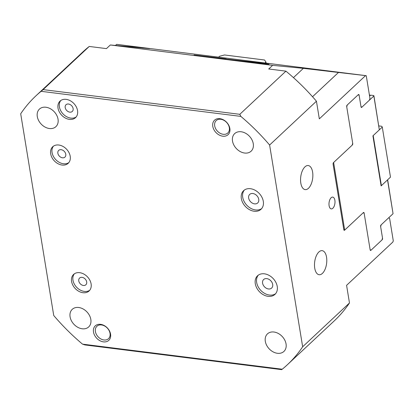 <?xml version="1.0" encoding="UTF-8"?>
<svg xmlns="http://www.w3.org/2000/svg" width="414" height="414" viewBox="0 0 414 414"><rect width="100%" height="100%" fill="white"/><g stroke="black" fill="none" stroke-linecap="round" stroke-linejoin="round"><path stroke-width="0.62" d="M389.61 218.375L393.3 240.901L392.808 242.087L346.585 285.329L349.473 302.976L302.655 346.772L269.612 145.019L316.436 101.218L319.323 118.865L365.546 75.622L366.245 75.69L369.935 98.221L369.454 100.116L361.877 107.2L360.982 106.595L359.098 95.08A1.133 0.559 97.2 0 0 358.69 94.47A1.133 0.559 97.2 0 0 358.384 94.594L347.092 105.156A1.133 0.559 97.2 0 0 346.704 106.672L352.692 143.218L352.205 145.117L333.477 162.635A1.133 0.559 97.2 0 0 333.089 164.151L343.832 229.734A1.133 0.559 97.2 0 0 344.241 230.344A1.133 0.559 97.2 0 0 344.546 230.22L363.275 212.703L364.165 213.308L370.152 249.854A1.133 0.559 97.2 0 0 370.561 250.465A1.133 0.559 97.2 0 0 370.866 250.341L382.158 239.778A1.133 0.559 97.2 0 0 382.546 238.262L380.657 226.748L381.144 224.849L388.715 217.764L389.61 218.375M115.444 45.473L116.634 44.365L117.333 44.433L366.245 75.69M318.889 251.966A12.13 6.013 -82.8 0 1 322.154 250.651A12.13 6.013 -82.8 0 1 326.796 260.215A12.13 6.013 -82.8 0 1 322.397 273.406A12.13 6.013 -82.8 0 1 319.132 274.72A12.13 6.013 -82.8 0 1 314.49 265.162A12.13 6.013 -82.8 0 1 318.889 251.966M304.952 166.858A12.13 6.013 -82.8 0 1 308.218 165.543A12.13 6.013 -82.8 0 1 312.86 175.106A12.13 6.013 -82.8 0 1 308.461 188.298A12.13 6.013 -82.8 0 1 305.196 189.612A12.13 6.013 -82.8 0 1 300.554 180.049A12.13 6.013 -82.8 0 1 304.952 166.858M73.118 108.582A4.59 3.426 46.9 0 1 72.3 111.438A4.59 3.426 46.9 0 1 68.155 111.589A4.59 3.426 46.9 0 1 65.205 107.588A4.59 3.426 46.9 0 1 66.028 104.732A4.59 3.426 46.9 0 1 70.168 104.582A4.59 3.426 46.9 0 1 73.118 108.582M65.774 154.246A4.59 3.426 46.9 0 1 64.957 157.097A4.59 3.426 46.9 0 1 60.817 157.248A4.59 3.426 46.9 0 1 57.862 153.252A4.59 3.426 46.9 0 1 58.684 150.396A4.59 3.426 46.9 0 1 62.825 150.246A4.59 3.426 46.9 0 1 65.774 154.246M86.681 281.908A4.59 3.426 46.9 0 1 85.864 284.765A4.59 3.426 46.9 0 1 81.718 284.915A4.59 3.426 46.9 0 1 78.769 280.915A4.59 3.426 46.9 0 1 79.591 278.058A4.59 3.426 46.9 0 1 83.731 277.908A4.59 3.426 46.9 0 1 86.681 281.908M258.74 199.315A5.853 4.368 46.9 0 1 257.699 202.958A5.853 4.368 46.9 0 1 252.416 203.15A5.853 4.368 46.9 0 1 248.654 198.047A5.853 4.368 46.9 0 1 249.699 194.409A5.853 4.368 46.9 0 1 254.983 194.218A5.853 4.368 46.9 0 1 258.74 199.315M272.681 284.423A5.853 4.368 46.9 0 1 271.636 288.066A5.853 4.368 46.9 0 1 266.352 288.258A5.853 4.368 46.9 0 1 262.59 283.16A5.853 4.368 46.9 0 1 263.635 279.517A5.853 4.368 46.9 0 1 268.919 279.326A5.853 4.368 46.9 0 1 272.681 284.423M244.348 190.067A12.746 9.506 -133.1 0 0 242.718 197.302A12.746 9.506 -133.1 0 0 250.377 208.107A12.746 9.506 -133.1 0 0 261.674 208.589M241.341 198.591A12.746 9.506 46.9 0 1 243.613 190.668A12.746 9.506 46.9 0 1 259.262 193.478A12.746 9.506 46.9 0 1 261.027 209.277A12.746 9.506 46.9 0 1 249.528 209.696A12.746 9.506 46.9 0 1 241.341 198.591M258.284 275.175A12.746 9.506 -133.1 0 0 256.654 282.415A12.746 9.506 -133.1 0 0 264.313 293.215A12.746 9.506 -133.1 0 0 275.61 293.697M255.278 283.704A12.746 9.506 46.9 0 1 257.555 275.776A12.746 9.506 46.9 0 1 273.199 278.586A12.746 9.506 46.9 0 1 274.963 294.385A12.746 9.506 46.9 0 1 263.464 294.804A12.746 9.506 46.9 0 1 255.278 283.704M74.349 273.835A11.328 8.451 -133.1 0 0 72.962 280.185A11.328 8.451 -133.1 0 0 79.711 289.748A11.328 8.451 -133.1 0 0 89.729 290.276M71.586 281.473A11.328 8.451 46.9 0 1 73.609 274.425A11.328 8.451 46.9 0 1 87.52 276.925A11.328 8.451 46.9 0 1 89.088 290.97A11.328 8.451 46.9 0 1 78.867 291.342A11.328 8.451 46.9 0 1 71.586 281.473M53.442 146.173A11.328 8.451 -133.1 0 0 52.06 152.523A11.328 8.451 -133.1 0 0 58.809 162.086A11.328 8.451 -133.1 0 0 68.822 162.609M50.684 153.811A11.328 8.451 46.9 0 1 52.702 146.763A11.328 8.451 46.9 0 1 66.613 149.263A11.328 8.451 46.9 0 1 68.181 163.307A11.328 8.451 46.9 0 1 57.96 163.68A11.328 8.451 46.9 0 1 50.684 153.811M60.78 100.509A11.328 8.451 -133.1 0 0 59.399 106.859A11.328 8.451 -133.1 0 0 66.147 116.427A11.328 8.451 -133.1 0 0 76.166 116.95M58.022 108.147A11.328 8.451 46.9 0 1 60.046 101.104A11.328 8.451 46.9 0 1 73.956 103.598A11.328 8.451 46.9 0 1 75.524 117.648A11.328 8.451 46.9 0 1 65.303 118.016A11.328 8.451 46.9 0 1 58.022 108.147M243.774 61.293L256.152 62.674L243.774 61.293M247.851 61.567L239.38 60.744L257.725 62.856L247.851 61.567M257.689 63.078L255.257 62.804M250.056 62.203L245.756 61.691M240.524 61.06L238.06 60.755M269.612 145.019A184.07 137.329 -133.1 0 0 240.844 116.396L41.11 91.313A184.07 137.329 -133.1 0 0 35.925 95.846A184.07 137.329 -133.1 0 0 20.7 113.762L53.737 315.515A184.07 137.329 -133.1 0 0 82.51 344.137A213.391 45.483 14.3 0 0 84.927 344.934L281.613 369.635A213.391 45.483 14.3 0 0 282.244 369.221A184.07 137.329 -133.1 0 0 287.43 364.687A184.07 137.329 -133.1 0 0 302.655 346.772M194.068 55.005L226.261 58.897L194.068 55.005M258.367 62.711L226.794 59.186L258.45 63.166L268.976 64.191L258.367 62.711M332.851 208.258A5.946 2.95 97.2 0 0 335.004 201.784A5.946 2.95 97.2 0 0 332.732 197.1A5.946 2.95 97.2 0 0 331.128 197.742A5.946 2.95 97.2 0 0 328.975 204.211A5.946 2.95 97.2 0 0 331.247 208.899A5.946 2.95 97.2 0 0 332.851 208.258M100.597 324.343A9.91 7.395 -133.1 0 0 93.492 332.033A9.91 7.395 -133.1 0 0 103.469 341.866A9.91 7.395 -133.1 0 0 110.574 334.176A9.91 7.395 -133.1 0 0 100.597 324.343M103.95 339.972A8.497 6.339 -133.1 0 0 108.525 338.662A8.497 6.339 -133.1 0 0 109.12 330.636A8.497 6.339 -133.1 0 0 101.492 324.949A8.497 6.339 -133.1 0 0 96.917 326.258A8.497 6.339 -133.1 0 0 96.322 334.284A8.497 6.339 -133.1 0 0 103.95 339.972M219.886 118.668A9.91 7.395 -133.1 0 0 212.78 126.358A9.91 7.395 -133.1 0 0 222.758 136.19A9.91 7.395 -133.1 0 0 229.863 128.5A9.91 7.395 -133.1 0 0 219.886 118.668M223.239 134.296A8.497 6.339 -133.1 0 0 227.814 132.992A8.497 6.339 -133.1 0 0 228.409 124.961A8.497 6.339 -133.1 0 0 220.781 119.279A8.497 6.339 -133.1 0 0 216.206 120.583A8.497 6.339 -133.1 0 0 215.611 128.614A8.497 6.339 -133.1 0 0 223.239 134.296M273.944 332.018A12.037 8.979 46.9 0 1 284.749 340.065A12.037 8.979 46.9 0 1 283.911 351.445A12.037 8.979 46.9 0 1 277.427 353.292A12.037 8.979 46.9 0 1 266.621 345.24A12.037 8.979 46.9 0 1 267.465 333.865A12.037 8.979 46.9 0 1 273.944 332.018M78.717 307.498A12.037 8.979 46.9 0 1 89.522 315.551A12.037 8.979 46.9 0 1 88.684 326.925A12.037 8.979 46.9 0 1 82.2 328.778A12.037 8.979 46.9 0 1 71.394 320.726A12.037 8.979 46.9 0 1 72.238 309.346A12.037 8.979 46.9 0 1 78.717 307.498M45.923 107.242A12.037 8.979 46.9 0 1 56.728 115.294A12.037 8.979 46.9 0 1 55.89 126.668A12.037 8.979 46.9 0 1 49.411 128.521A12.037 8.979 46.9 0 1 38.605 120.469A12.037 8.979 46.9 0 1 39.444 109.089A12.037 8.979 46.9 0 1 45.923 107.242M241.15 131.761A12.037 8.979 46.9 0 1 251.955 139.813A12.037 8.979 46.9 0 1 251.117 151.188A12.037 8.979 46.9 0 1 244.633 153.035A12.037 8.979 46.9 0 1 233.827 144.983A12.037 8.979 46.9 0 1 234.671 133.608A12.037 8.979 46.9 0 1 241.15 131.761M82.51 344.137L282.244 369.221M349.473 302.976A184.07 137.329 46.9 0 1 334.248 320.886L287.43 364.687M41.11 91.313A213.391 179.66 124.2 0 1 43.118 89.61L89.248 46.451L106.45 48.614L110.336 44.976L272.619 65.355L268.733 68.993L285.934 71.156A184.07 137.329 46.9 0 1 316.436 101.218M285.934 71.156L239.804 114.311A213.391 179.66 124.2 0 1 240.844 116.396M35.925 95.846L82.743 52.045A184.07 137.329 46.9 0 1 89.248 46.451M43.118 89.61L239.804 114.311M272.619 65.355L303.364 68.346L365.546 75.622M116.634 44.365L149.651 48.645L110.336 44.976M361.091 107.102L361.877 107.2M265.938 62.069L264.97 62.975L218.608 57.148L219.57 56.247L224.533 54.969L264.551 59.999L265.938 62.069L266.109 63.114M370.287 95.546L370.116 95.085L370.126 95.598L371.125 95.21L373.78 95.546L373.961 96.043L379.322 129.846L382.282 127.082L390.48 177.145L387.52 179.914L393.057 213.707L387.649 179.79M393.057 213.707L381.004 224.978A1.133 0.559 97.2 0 0 380.621 226.494L382.505 238.014L382.019 239.908L371.006 250.211L370.111 249.606L364.118 213.024A1.133 0.559 97.2 0 0 363.715 212.449A1.133 0.559 97.2 0 0 363.414 212.573L344.686 230.091L343.843 229.791M369.407 94.997L370.116 95.085M382.282 127.082L381.749 126.286L378.851 125.918M373.78 95.546L379.322 129.851L372.921 135.839L381.118 185.907L387.52 179.914L381.392 185.648L373.195 135.585M381.087 185.726L381.392 185.648M373.79 96.058L361.738 107.329A1.133 0.559 97.2 0 1 361.432 107.454A1.133 0.559 97.2 0 1 361.024 106.843L359.14 95.329L358.245 94.723L347.227 105.027L346.746 106.921L352.738 143.503A1.133 0.559 97.2 0 1 352.345 144.988L333.617 162.505L344.686 230.091L343.899 229.993M363.663 212.967L364.118 213.024M370.219 250.113L371.006 250.211M370.297 250.268L370.866 250.341M343.977 230.148L344.546 230.22M358.695 95.029L359.098 95.08M143.027 48.153L143.477 47.734M293.448 77.625L303.364 68.346M312.523 96.741L338.704 72.253M361.168 107.257L361.738 107.329M257.725 62.856L258.088 63.125M238.045 60.522L237.631 60.698"/></g></svg>

